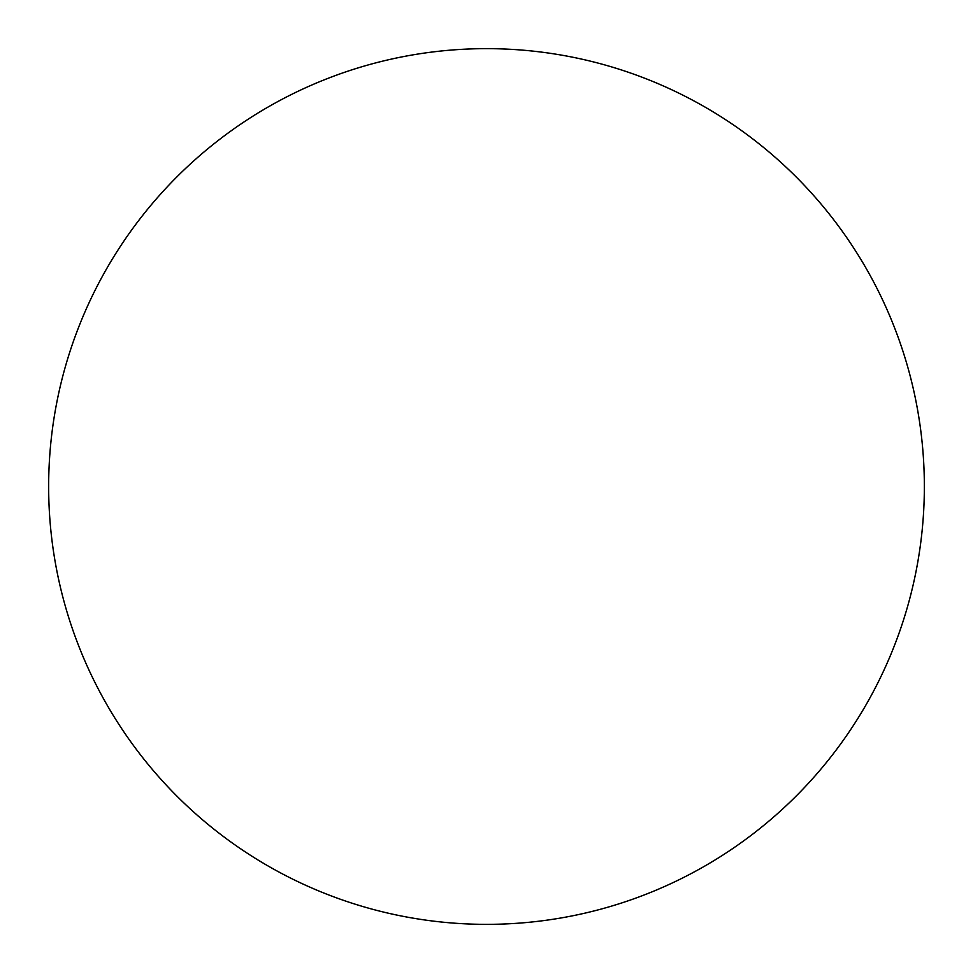 <?xml version="1.0" encoding="UTF-8"?>
<svg xmlns="http://www.w3.org/2000/svg" width="973" height="973" viewBox="0 0 973 973"><rect width="100%" height="100%" fill="white"/><g stroke="black" fill="none" stroke-linecap="round" stroke-linejoin="round"><path stroke-width="1.46" d="M48.65 486.5A437.85 437.85 0 0 0 705.425 865.69A437.85 437.85 0 0 0 705.425 107.31A437.85 437.85 0 0 0 48.65 486.5"/></g></svg>

